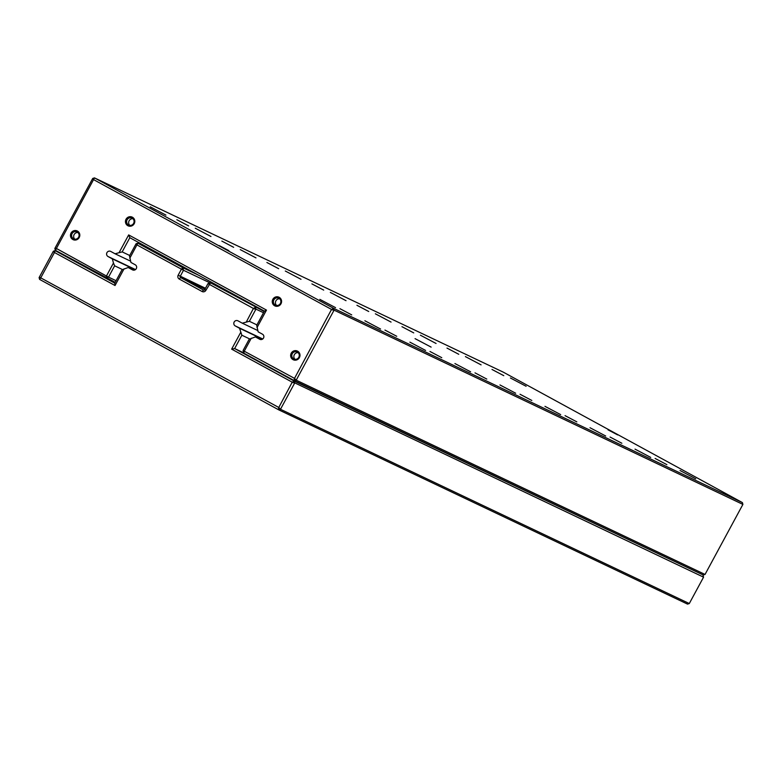 <?xml version="1.0" encoding="UTF-8"?>
<svg xmlns="http://www.w3.org/2000/svg" width="782" height="782" viewBox="0 0 782 782"><rect width="100%" height="100%" fill="white"/><g stroke="black" fill="none" stroke-linecap="round" stroke-linejoin="round"><path stroke-width="1.17" d="M124.074 268.803L115.032 285.528L54.466 252.488L40.742 277.864L278.783 407.471L280.484 409.279L689.294 603.548L703.565 577.155L294.755 382.887L280.484 409.279L278.695 409.836L39.599 279.399L39.1 277.59L53.372 251.198L55.151 250.641L114.759 283.162L121.972 269.819L128.18 267.512L132.481 269.849A2.884 2.786 -64.6 0 0 136.332 268.578A2.884 2.786 -64.6 0 0 135.227 264.775L130.926 262.429L129.499 255.9L136.078 243.74L137.857 243.182L182.793 267.688L198.364 275.098M689.294 603.548L687.515 604.105L278.695 409.836L278.49 407.559M61.377 253.603L55.151 250.641L54.466 252.488M133.81 270.181L128.18 267.512M153.428 250.582L137.857 243.182L129.773 258.265M210.153 282.937L183.506 270.279L180.261 276.281A0.958 0.929 -64.6 0 0 180.622 277.571L203.447 290.024A0.958 0.929 -64.6 0 0 204.728 289.623L207.973 283.622L210.514 282.82L264.189 311.48M226.086 290.22L210.514 282.82L205.901 290.298A2.884 2.786 115.4 0 1 202.088 291.51L179.254 279.047A2.884 2.786 115.4 0 1 178.179 275.176L181.424 269.174L137.173 245.03M256.936 324.892L249.38 321.294L242.273 323.181L237.972 320.835A2.884 2.786 -64.6 0 0 234.121 322.106A2.884 2.786 -64.6 0 0 235.226 325.908L239.527 328.254L241.853 335.214L234.639 348.557L294.247 381.078L697.016 572.053M263.514 312.732L255.949 309.134L249.38 321.294M257.786 330.551L242.273 323.181M262.478 339.153L239.527 328.254M249.732 338.958L241.853 335.214M243.73 352.877L234.639 348.557L231.638 349.143L240.69 332.418M246.379 321.881L253.407 308.44L207.973 283.622M278.783 407.471L292.214 382.183L231.638 349.143M253.407 308.44L255.45 307.336L255.949 309.134L253.495 308.734M703.565 577.155L703.067 575.347M292.214 382.183L294.247 381.078L294.755 382.887L292.292 382.486M183.506 270.279L182.793 267.688L181.424 269.174L183.506 270.279M136.078 243.74L136.879 245.118M115.032 285.528L114.759 283.162M54.173 252.576L53.372 251.198M40.664 277.571L39.1 277.59M40.742 277.864L39.599 279.399M115.218 282.322L55.336 250.299L54.838 248.49L92.706 178.452L94.485 177.895L333.582 308.333L742.401 502.601L503.305 372.164L94.485 177.895L56.392 248.471L106.44 276.017L113.468 263.016L114.641 265.812L108.522 277.121L116.078 280.718M415.066 338.645L431.126 347.11L415.066 338.645M617.672 434.919L608.034 429.846L617.672 434.919M219.214 245.577L228.852 250.651L219.214 245.577M655.101 458.438L666.88 464.655L655.101 458.438M492.005 369.466L503.784 375.673L492.005 369.466M610.077 437.05L621.856 443.257L610.077 437.05M446.981 348.068L458.76 354.285L446.981 348.068M565.054 415.653L576.833 421.86L565.054 415.653M401.958 326.68L413.737 332.888L401.958 326.68M520.03 394.255L531.809 400.462L520.03 394.255M356.934 305.283L368.713 311.49L356.934 305.283M475.006 372.858L486.785 379.075L475.006 372.858M311.91 283.886L323.689 290.093L311.91 283.886M429.973 351.47L441.762 357.677L429.973 351.47M266.887 262.488L278.666 268.695L266.887 262.488M384.949 330.072L396.738 336.28L384.949 330.072M221.853 241.091L233.642 247.308L221.853 241.091M339.926 308.675L351.714 314.882L339.926 308.675M176.83 219.703L188.618 225.91L176.83 219.703M680.047 470.529L695.736 478.799L680.047 470.529M510.431 377.999L526.12 386.269L510.431 377.999M635.023 449.132L650.712 457.402L635.023 449.132M465.407 356.602L481.096 364.871L465.407 356.602M589.999 427.734L605.688 436.004L589.999 427.734M420.384 335.204L436.073 343.474L420.384 335.204M544.976 406.347L560.665 414.616L544.976 406.347M375.36 313.807L391.049 322.076L375.36 313.807M499.952 384.949L515.641 393.219L499.952 384.949M330.336 292.409L346.025 300.679L330.336 292.409M454.928 363.552L470.617 371.821L454.928 363.552M285.313 271.022L301.002 279.291L285.313 271.022M409.905 342.154L425.594 350.424L409.905 342.154M240.289 249.624L255.978 257.894L240.289 249.624M364.881 320.757L380.57 329.036L364.881 320.757M195.265 228.227L210.954 236.496L195.265 228.227M319.858 299.369L335.546 307.639L319.858 299.369M150.242 206.829L165.931 215.099L150.242 206.829M251.286 338.205L244.258 351.206L294.511 378.371L296.212 380.179L705.032 574.447L742.9 504.41L334.08 310.141L296.212 380.179L294.433 380.736L243.789 353.112L243.075 350.532L249.194 339.222L255.391 336.905L259.692 339.251A2.884 2.786 -64.6 0 0 263.554 337.98A2.884 2.786 -64.6 0 0 262.439 334.178L258.138 331.832L256.721 325.302L264.384 311.109L129.832 237.708L122.168 251.892L115.062 253.779L110.761 251.433A2.884 2.786 -64.6 0 0 106.909 252.703A2.884 2.786 -64.6 0 0 108.014 256.506L112.315 258.852L113.468 263.016M705.032 574.447L703.253 575.005L294.433 380.736L294.218 378.468M261.022 339.584L255.391 336.905M129.724 255.489L122.168 251.892M130.565 261.149L115.062 253.779M135.257 269.751L112.315 258.852M122.51 269.555L114.641 265.812M119.167 252.478L128.668 234.913L266.486 310.092L256.985 327.668M294.511 378.371L331.539 309.437L93.791 179.743M72.853 239.517A4.809 4.643 115.4 0 1 72.746 231.247A4.809 4.643 115.4 0 1 79.813 235.099A4.809 4.643 115.4 0 1 72.853 239.517M293.035 359.632A4.809 4.643 115.4 0 1 292.927 351.362A4.809 4.643 115.4 0 1 299.995 355.214A4.809 4.643 115.4 0 1 293.035 359.632M274.629 305.772A4.809 4.643 115.4 0 1 274.531 297.502A4.809 4.643 115.4 0 1 281.588 301.363A4.809 4.643 115.4 0 1 274.629 305.772M127.837 225.695A4.809 4.643 115.4 0 1 127.74 217.425A4.809 4.643 115.4 0 1 134.807 221.277A4.809 4.643 115.4 0 1 127.837 225.695M129.792 225.372A3.851 3.715 115.4 0 1 132.94 218.745M128.522 224.962A3.851 3.715 115.4 0 1 127.046 219.889A3.851 3.715 115.4 0 1 132.002 218.1A3.851 3.715 115.4 0 1 133.712 223.173A3.851 3.715 115.4 0 1 128.522 224.962M276.584 305.449A3.851 3.715 115.4 0 1 279.731 298.822M275.313 305.039A3.851 3.715 115.4 0 1 273.827 299.965A3.851 3.715 115.4 0 1 278.793 298.177A3.851 3.715 115.4 0 1 280.494 303.25A3.851 3.715 115.4 0 1 275.313 305.039M294.98 359.3A3.851 3.715 115.4 0 1 298.128 352.682M293.709 358.889A3.851 3.715 115.4 0 1 292.233 353.816A3.851 3.715 115.4 0 1 297.189 352.037A3.851 3.715 115.4 0 1 298.9 357.1A3.851 3.715 115.4 0 1 293.709 358.889M74.798 239.184A3.851 3.715 115.4 0 1 77.946 232.557M73.537 238.774A3.851 3.715 115.4 0 1 72.052 233.701A3.851 3.715 115.4 0 1 77.017 231.922A3.851 3.715 115.4 0 1 78.718 236.985A3.851 3.715 115.4 0 1 73.537 238.774M742.9 504.41L742.401 502.601M331.539 309.437L333.582 308.333L334.08 310.141L331.627 309.74M243.789 353.112L244.258 351.206L243.075 350.532M93.508 179.831L92.706 178.452M56.392 248.471L54.838 248.49M56.47 248.764L55.336 250.299M106.44 276.017L105.981 277.923L108.522 277.121L106.44 276.017M264.384 311.109L266.486 310.092M129.832 237.708L128.668 234.913M205.461 288.255L178.179 275.176M204.982 289.144L180.622 277.571L179.254 279.047M203.545 290.073L202.088 291.51M262.732 338.977L235.226 325.908M205.901 290.298L204.728 289.623M135.521 269.575L108.014 256.506"/></g></svg>
